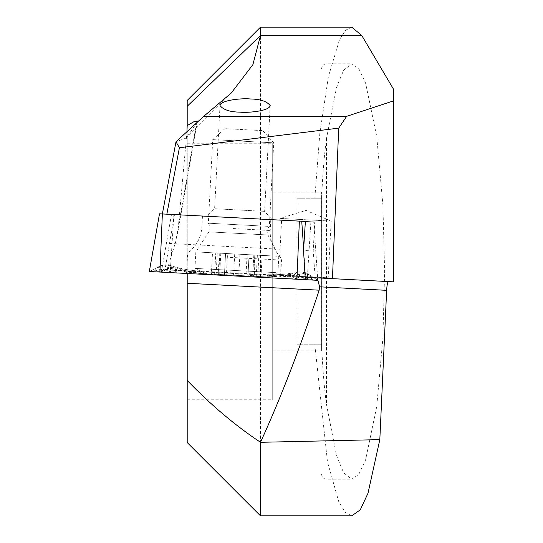 <?xml version="1.0" encoding="UTF-8"?>
<svg xmlns="http://www.w3.org/2000/svg" width="543" height="543" viewBox="0 0 543 543"><rect width="100%" height="100%" fill="white"/><g stroke="black" fill="none" stroke-linecap="round" stroke-linejoin="round"><path stroke-width="0.41" stroke-dasharray="2.71 2.04" d="M279.557 275.878L280.276 275.308L280.052 249.237L281.579 220.193L174.486 214.587L164.95 269.871L305.159 277.222M164.95 269.871L393.675 281.858L393.675 89.473M314.926 277.731L317.798 279.95M187.199 283.27L187.199 273.482M187.199 100.455L187.199 442.545M187.199 125.501L187.199 274.181M351.742 27.15L345.681 30.164L339.613 39.463L328.406 76.549L319.861 132.94L314.825 198.195L297.157 198.195L297.157 344.805L314.825 344.805L327.49 461.93L338.764 501.712L345.172 512.307L351.742 515.85M260.504 27.15L260.504 515.85M174.486 214.587L301.745 221.252M187.165 273.482L185.76 270.964M167.047 269.98L175.694 241.75L177.873 231.983L186.941 131.915L186.941 272.457M197.028 122.501L186.29 138.003L176 141.757M187.199 143.216L272.722 143.216L272.722 399.784L272.722 143.216M314.825 344.805L321.653 344.805C322.542 367.075 324.151 386.989 326.479 404.535L336.585 455.842L343.665 472.838L351.742 479.197L358.787 474.378L365.602 459.867L376.706 406.741L382.917 337.773L384.634 271.5L382.917 205.227L376.706 136.259L365.602 83.133L358.787 68.622L351.742 63.802L343.665 70.162L336.585 87.158L326.479 138.465C324.151 155.997 322.542 175.905 321.653 198.195L314.825 198.195M321.653 198.195L321.653 344.805M272.722 192.086L272.722 350.914L272.722 192.086L321.592 192.086L321.592 350.914L321.592 344.805L297.157 344.805L297.157 198.195L321.592 198.195L321.592 192.086M169.362 243.434L280.052 249.237M173.556 267.76C171.262 270.305 170.468 271.697 171.181 271.941L177.12 272.253L181.464 269.857L200.408 273.468L268.29 277.025L294.116 274.079C296.139 276.849 296.777 278.315 296.044 278.484L290.105 278.172L286.039 275.342L266.817 276.95L198.935 273.394L173.556 267.76L168.954 264.977L161.787 265.269C173.699 269.817 186.582 272.552 200.428 273.468L268.303 277.032L296.519 275.029L296.892 274.025L307.121 279.061L313.06 279.373C313.949 279.224 311.621 277.045 306.089 272.83C293.763 276.109 280.663 277.48 266.803 276.95L198.921 273.394L171.072 268.452L170.801 267.414L160.104 271.357L154.164 271.045C153.296 270.808 155.841 268.88 161.787 265.269L149.325 271.5L159.506 213.799L314.743 221.931L313.223 250.975L315.184 277.744M313.223 250.975L303.537 250.466M314.743 221.931L281.579 220.193M272.152 219.705L206.265 216.25L272.152 219.705L264.631 211.356L214.614 208.736L264.631 211.356L270.176 105.552M279.835 220.105L279.923 218.395L306.035 210.412L331.169 221.082L279.923 218.395L331.169 221.082L328.189 277.812L315.205 277.134M280.276 275.308L328.189 277.812L328.773 278.457M229.479 275.701L280.548 278.376L229.479 275.701M178.294 273.02L294.89 279.129L172.355 272.708L178.294 273.02L177.12 272.253A17.104 17.037 93 0 0 168.73 269.518L164.454 269.905L170.801 267.414L176.875 267.183C182.774 269.138 190.41 270.455 199.783 271.14A17.104 1.493 -87 0 0 198.921 273.394M159.934 272.057L159.384 266.375L149.359 271.5L317.825 280.331L308.363 274.181L317.791 280.331M233.639 217.682L270.781 219.63L233.639 217.682M294.116 274.079L298.983 271.785L306.089 272.83L308.363 274.181L307.216 279.774L310.881 221.734M286.039 275.342L290.878 273.156L296.892 274.025L302.946 277.161L298.731 276.326L307.121 279.061M172.267 272.701L171.018 271.894L172.355 272.708M294.89 279.129L296.213 278.457L294.795 279.122M181.464 269.857L176.875 267.183M260.273 277.317L210.541 274.71L260.273 277.317M253.262 275.613L252.746 275.729L254.185 276.652L255.319 255.034L253.825 254.952L258.868 255.217L257.755 276.468C253.106 275.41 251.742 275.355 253.662 276.299C254.314 277.113 251.755 276.964 245.986 275.851L233.599 275.247C228.617 275.769 225.562 275.593 224.435 274.724L225.576 253.472L224.435 274.724C224.368 273.903 221.605 273.774 216.141 274.33C210.467 274.812 209.971 274.778 214.648 274.208C219.386 273.645 220.75 273.726 218.734 274.466L218.177 274.765L219.311 253.147L220.804 253.221L215.761 252.963L214.648 274.208L210.541 274.71M225.549 253.472L224.435 274.724M215.761 252.963L212.496 252.787L211.356 274.656L212.849 274.425M219.705 273.991L218.734 274.466C218.008 275.213 220.567 275.328 226.417 274.826L238.798 275.518C243.698 276.557 246.753 276.706 247.968 275.953L249.081 254.708L247.968 275.953C248.117 275.152 250.886 275.308 256.255 276.435C261.848 277.507 262.35 277.521 257.755 276.468L261.787 277.392M258.868 255.217L249.054 254.708L247.968 275.953M262.133 255.393L260.986 277.256L259.52 276.869M276.346 256.133L195.833 251.918L276.346 256.133M275.484 272.606L194.971 268.385L275.484 272.606M261.421 277.378L209.32 274.643L261.421 277.378M261.631 130.571L224.924 128.65L261.631 130.571M271.928 142.734L212.727 139.632L271.928 142.734M267.55 226.309L208.349 223.207L267.55 226.309M212.496 252.787L225.576 253.472M225.481 253.472L247.099 254.606L245.986 275.851M247.099 254.606L255.319 255.034M249.149 254.708L227.531 253.574L226.417 274.826M227.531 253.574L219.311 253.147M196.464 123.621L175.694 241.75M326.479 138.465L326.479 404.535M171.493 214.424L161.346 272.131L168.771 268.33M173.882 214.553L170.224 272.593L171.072 268.452M303.652 248.694L305.634 277.242M313.732 221.883L317.621 277.873M230.442 257.402L281.505 260.077L230.442 257.402M230.768 253.791L280.093 256.377L230.768 253.791M233.076 228.542L270.21 230.49L233.076 228.542M296.519 275.029L296.933 279.238M298.82 275.145L305.804 279.699M268.357 277.738L267.665 274.704L199.783 271.14A17.104 1.493 -87 0 1 200.408 273.468L200.476 274.181M200.428 273.468A17.104 1.493 -87 0 0 199.804 271.147A17.104 1.493 -87 0 0 198.935 273.394L198.792 274.093M268.303 277.032L267.665 274.704L266.674 277.649M298.731 276.326L288.856 278.81M160.104 271.357A17.104 17.037 93 0 1 168.73 269.518L162.791 269.206L171.181 271.941M154.164 271.045L162.785 269.206L171.018 271.894M298.983 271.778C290.919 273.977 280.48 274.948 267.665 274.704L199.804 271.147C188.686 270.4 178.403 268.337 168.961 264.964M296.044 278.484A17.104 17.037 93 0 1 304.671 276.638A17.104 17.037 93 0 1 304.677 276.638A17.104 17.037 93 0 1 313.06 279.373M290.878 273.156C284.803 274.48 277.073 274.996 267.679 274.704L266.817 276.95M266.206 234.881L208.845 231.875L266.206 234.881M219.854 253.174L218.734 274.466M217.254 253.038L216.141 274.33M234.719 253.954L233.599 275.247M254.776 255.006L253.662 276.299M257.375 255.142L256.255 276.435M239.911 254.226L238.798 275.518M197.265 121.734L177.873 231.983M187.199 399.784L272.722 399.784M321.592 474.31C321.884 477.277 323.513 478.906 326.479 479.197L351.742 479.197M321.592 68.689C321.884 65.723 323.513 64.094 326.479 63.802L351.742 63.802M272.722 350.914L321.592 350.914M220.017 105.552L214.614 208.736L206.265 216.25M231.196 93.091L186.29 138.003M313.739 221.883L317.655 277.873M202.458 216.046L201.887 226.906C201.188 236.911 197.007 245.151 189.351 251.619L187.559 255.156L186.602 273.455M270.781 219.63L270.21 230.49C269.864 240.508 273.156 249.142 280.093 256.377L281.505 260.077L280.548 278.376M296.213 278.45L304.677 276.638M304.671 276.638L298.738 276.326M224.924 128.65L212.727 139.632L208.349 223.207C210.399 225.99 210.562 228.874 208.845 231.875L195.833 251.918L194.971 268.385A97.74 97.74 0 0 0 209.32 274.643M262.751 130.632L273.733 142.829L269.348 226.404C267.02 228.956 266.552 231.813 267.95 234.97L278.797 256.262L277.935 272.735M263.002 277.459A97.74 97.74 0 0 0 277.928 272.735M220.804 253.221L219.718 273.998M253.825 254.952L252.733 275.729"/><path stroke-width="0.81" d="M393.675 100.828L393.675 89.473L361.76 35.478L260.504 35.478L187.199 106.285L187.199 100.455L260.504 27.15L260.504 35.478L252.895 64.637L231.196 93.091L203.713 116.331L346.644 116.331L393.675 100.828L393.675 281.858L305.159 277.222L303.537 250.466L305.376 221.442L301.745 221.252L305.376 221.442M317.798 279.95L319.596 286.819L386.65 290.335L379.822 439.633L260.504 442.301L260.504 515.85L351.742 515.85L360.267 509.843L368.005 493.22L379.822 439.633M388.51 281.586C387.58 281.912 386.962 284.824 386.65 290.335M187.199 273.482L187.199 283.27L187.165 273.482M260.504 515.85L187.199 442.545L187.199 283.27L319.155 290.186C300.693 346.353 281.145 397.055 260.504 442.301C235.309 425.576 210.874 404.956 187.199 380.433M187.199 106.285L187.192 125.582L194.923 121.123L197.265 121.734L197.028 122.501M361.76 35.478L351.742 27.15L260.504 27.15M239.945 112.136C229.974 111.994 223.329 109.801 220.017 105.552C220.614 99.96 242.809 98.1 250.255 98.969C260.226 99.111 266.871 101.303 270.176 105.552C269.586 111.145 247.391 113.005 239.945 112.136M346.644 116.331L338.723 128.141L332.452 278.647M338.723 128.141L179.4 147.744L166.85 214.186M186.941 131.915L187.192 125.582M303.652 248.694L301.745 221.252L162.357 213.949L176 141.757L179.4 147.744M319.155 290.186L319.596 286.819M203.713 116.331L176 141.757M159.934 272.057L149.325 271.5L159.506 213.799L162.357 213.949L159.934 272.057L317.791 280.331L317.655 277.873M299.356 221.13L296.933 279.238M305.634 277.242L305.804 279.699M317.621 277.873L317.791 280.331"/></g></svg>
